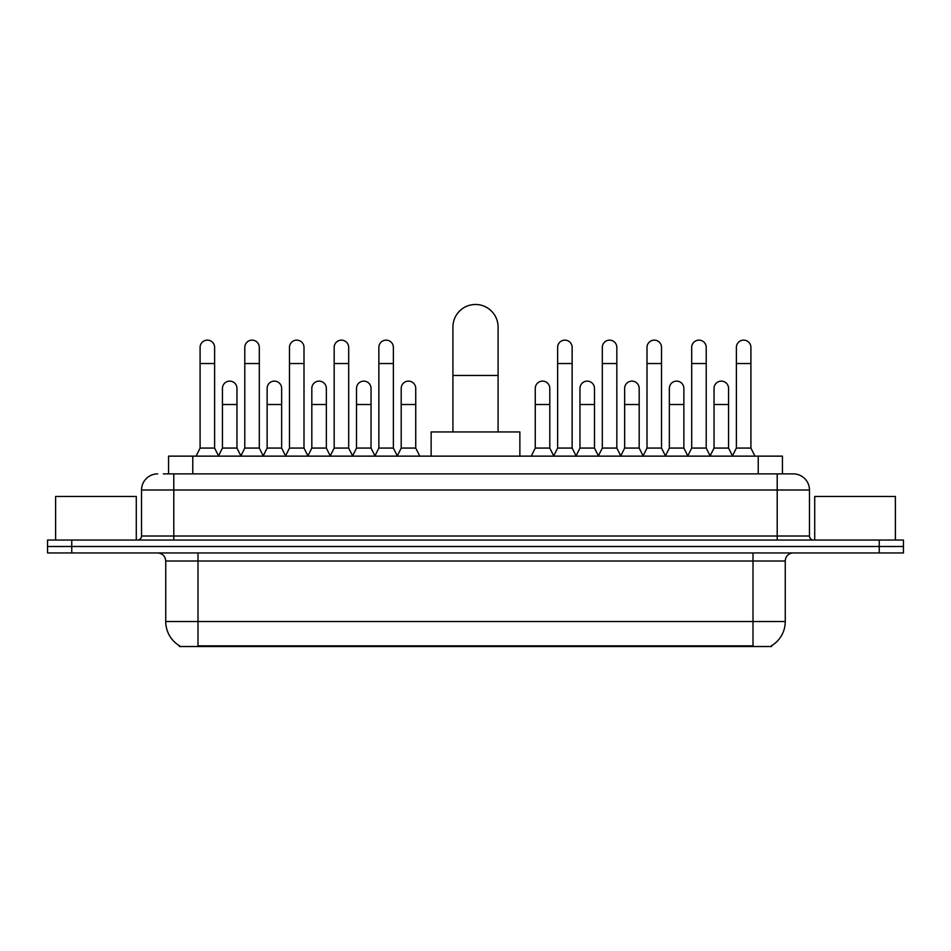 <?xml version="1.0" encoding="UTF-8"?>
<svg xmlns="http://www.w3.org/2000/svg" width="951" height="951" viewBox="0 0 951 951"><rect width="100%" height="100%" fill="white"/><g stroke="black" fill="none" stroke-linecap="round" stroke-linejoin="round"><path stroke-width="1.43" d="M163.31 473.883L173.795 473.883L163.31 473.883L168.565 473.883L168.565 456.135L782.435 456.135L782.435 473.883M771.558 645.729L771.558 646.514L179.442 646.514L179.442 645.729M179.68 645.872A28.233 28.233 0 0 1 165.736 621.514L197.998 621.514L197.998 645.872L753.002 645.872L753.002 621.514L785.264 621.514L785.264 561.007A8.072 8.072 0 0 1 793.336 552.947M165.736 621.514L165.736 561.007C165.248 556.109 162.562 553.423 157.664 552.947M771.32 645.872A28.233 28.233 0 0 0 785.264 621.514M71.753 540.037L903.45 540.037L903.45 546.492L47.55 546.492L47.55 552.947L71.753 552.947L71.753 546.492L47.55 546.492L47.55 540.037L71.753 540.037L71.753 546.492L903.45 546.492L903.45 552.947L71.753 552.947M157.664 473.883A16.131 16.131 0 0 0 141.533 490.015L141.533 536.007A4.03 4.03 0 0 1 137.491 540.037M793.336 473.883L777.205 473.883L793.336 473.883A16.131 16.131 0 0 1 809.467 490.015L809.467 536.007C809.705 538.456 811.048 539.799 813.509 540.037M809.467 490.015L173.795 490.015L173.795 473.883L777.205 473.883L777.205 536.007L809.467 536.007M136.29 540.037L136.29 496.47L55.622 496.47L55.622 540.037M895.378 540.037L895.378 496.47L814.71 496.47L814.71 540.037M452.914 431.944L452.914 327.073A22.586 22.586 0 0 1 475.5 304.486A22.586 22.586 0 0 1 498.086 327.073A22.586 22.586 0 0 0 475.5 304.486M498.086 431.944L498.086 327.073M519.864 456.135L519.864 431.944L431.136 431.944L431.136 456.135M196.061 456.135L200.09 448.076L214.617 448.076L218.647 456.135M214.617 448.076L214.617 347.4A7.263 7.263 0 0 0 207.354 340.137A7.263 7.263 0 0 1 207.817 340.149M200.09 448.076L200.09 363.532L214.617 363.532M200.09 363.532L200.09 347.4A7.263 7.263 0 0 1 207.354 340.137M240.758 456.135L244.787 448.076L259.302 448.076L263.344 456.135M259.302 448.076L259.302 347.4A7.263 7.263 0 0 0 252.051 340.137A7.263 7.263 0 0 1 252.502 340.149M244.787 448.076L244.787 363.532L259.302 363.532M244.787 363.532L244.787 347.4A7.263 7.263 0 0 1 252.051 340.137M285.443 456.135L289.473 448.076L303.999 448.076L308.029 456.135M303.999 448.076L303.999 347.4A7.263 7.263 0 0 0 296.736 340.137A7.263 7.263 0 0 1 297.188 340.149M289.473 448.076L289.473 363.532L303.999 363.532M289.473 363.532L289.473 347.4A7.263 7.263 0 0 1 296.736 340.137M330.14 456.135L334.17 448.076L348.684 448.076L352.726 456.135M348.684 448.076L348.684 347.4A7.263 7.263 0 0 0 341.433 340.137A7.263 7.263 0 0 1 341.885 340.149M334.17 448.076L334.17 363.532L348.684 363.532M334.17 363.532L334.17 347.4A7.263 7.263 0 0 1 341.433 340.137M374.825 456.135L378.855 448.076L393.381 448.076L397.411 456.135M393.381 448.076L393.381 347.4A7.263 7.263 0 0 0 386.118 340.137A7.263 7.263 0 0 1 386.57 340.149M378.855 448.076L378.855 363.532L393.381 363.532M378.855 363.532L378.855 347.4A7.263 7.263 0 0 1 386.118 340.137M553.589 456.135L557.619 448.076L572.145 448.076L576.175 456.135M572.145 448.076L572.145 347.4A7.263 7.263 0 0 0 564.882 340.137A7.263 7.263 0 0 1 565.334 340.149M557.619 448.076L557.619 363.532L572.145 363.532M557.619 363.532L557.619 347.4A7.263 7.263 0 0 1 564.882 340.137M598.274 456.135L602.316 448.076L616.83 448.076L620.86 456.135M616.83 448.076L616.83 347.4A7.263 7.263 0 0 0 609.567 340.137A7.263 7.263 0 0 1 610.031 340.149M602.316 448.076L602.316 363.532L616.83 363.532M602.316 363.532L602.316 347.4A7.263 7.263 0 0 1 609.567 340.137M642.971 456.135L647.001 448.076L661.527 448.076L665.557 456.135M661.527 448.076L661.527 347.4A7.263 7.263 0 0 0 654.264 340.137A7.263 7.263 0 0 1 654.716 340.149M647.001 448.076L647.001 363.532L661.527 363.532M647.001 363.532L647.001 347.4A7.263 7.263 0 0 1 654.264 340.137M687.656 456.135L691.698 448.076L706.213 448.076L710.242 456.135M706.213 448.076L706.213 347.4A7.263 7.263 0 0 0 698.949 340.137A7.263 7.263 0 0 1 699.413 340.149M691.698 448.076L691.698 363.532L706.213 363.532M691.698 363.532L691.698 347.4A7.263 7.263 0 0 1 698.949 340.137M732.353 456.135L736.383 448.076L750.91 448.076L754.939 456.135M750.91 448.076L750.91 347.4A7.263 7.263 0 0 0 743.646 340.137A7.263 7.263 0 0 1 744.098 340.149M736.383 448.076L736.383 363.532L750.91 363.532M736.383 363.532L736.383 347.4A7.263 7.263 0 0 1 743.646 340.137M218.528 455.898L222.439 448.076L236.965 448.076L240.876 455.898M236.965 448.076L236.965 388.377A7.263 7.263 0 0 0 230.154 381.137A7.263 7.263 0 0 1 236.965 388.377M222.439 448.076L222.439 404.508L236.965 404.508M222.439 404.508L222.439 388.377A7.263 7.263 0 0 1 230.154 381.137M263.225 455.898L267.136 448.076L281.651 448.076L285.562 455.898M281.651 448.076L281.651 388.377A7.263 7.263 0 0 0 274.851 381.137A7.263 7.263 0 0 1 281.651 388.377M267.136 448.076L267.136 404.508L281.651 404.508M267.136 404.508L267.136 388.377A7.263 7.263 0 0 1 274.851 381.137M307.91 455.898L311.821 448.076L326.348 448.076L330.259 455.898M326.348 448.076L326.348 388.377A7.263 7.263 0 0 0 319.536 381.137A7.263 7.263 0 0 1 326.348 388.377M311.821 448.076L311.821 404.508L326.348 404.508M311.821 404.508L311.821 388.377A7.263 7.263 0 0 1 319.536 381.137M352.595 455.898L356.518 448.076L371.033 448.076L374.944 455.898M371.033 448.076L371.033 388.377A7.263 7.263 0 0 0 364.233 381.137A7.263 7.263 0 0 1 371.033 388.377M356.518 448.076L356.518 404.508L371.033 404.508M356.518 404.508L356.518 388.377A7.263 7.263 0 0 1 364.233 381.137M397.292 455.898L401.203 448.076L415.73 448.076L419.76 456.135M415.73 448.076L415.73 388.377A7.263 7.263 0 0 0 408.918 381.137A7.263 7.263 0 0 1 415.73 388.377M401.203 448.076L401.203 404.508L415.73 404.508M401.203 404.508L401.203 388.377A7.263 7.263 0 0 1 408.918 381.137M531.24 456.135L535.27 448.076L549.797 448.076L553.708 455.898M549.797 448.076L549.797 388.377A7.263 7.263 0 0 0 542.997 381.137A7.263 7.263 0 0 1 549.797 388.377M535.27 448.076L535.27 404.508L549.797 404.508M535.27 404.508L535.27 388.377A7.263 7.263 0 0 1 542.997 381.137M576.056 455.898L579.967 448.076L594.482 448.076L598.405 455.898M594.482 448.076L594.482 388.377A7.263 7.263 0 0 0 587.682 381.137A7.263 7.263 0 0 1 594.482 388.377M579.967 448.076L579.967 404.508L594.482 404.508M579.967 404.508L579.967 388.377A7.263 7.263 0 0 1 587.682 381.137M620.741 455.898L624.652 448.076L639.179 448.076L643.09 455.898M639.179 448.076L639.179 388.377A7.263 7.263 0 0 0 632.379 381.137A7.263 7.263 0 0 1 639.179 388.377M624.652 448.076L624.652 404.508L639.179 404.508M624.652 404.508L624.652 388.377A7.263 7.263 0 0 1 632.379 381.137M665.438 455.898L669.349 448.076L683.864 448.076L687.775 455.898M683.864 448.076L683.864 388.377A7.263 7.263 0 0 0 677.064 381.137A7.263 7.263 0 0 1 683.864 388.377M669.349 448.076L669.349 404.508L683.864 404.508M669.349 404.508L669.349 388.377A7.263 7.263 0 0 1 677.064 381.137M710.124 455.898L714.035 448.076L728.561 448.076L732.472 455.898M728.561 448.076L728.561 388.377A7.263 7.263 0 0 0 721.75 381.137A7.263 7.263 0 0 1 728.561 388.377M714.035 448.076L714.035 404.508L728.561 404.508M714.035 404.508L714.035 388.377A7.263 7.263 0 0 1 721.75 381.137M749.78 646.514L749.78 645.729M201.22 646.514L201.22 645.729M192.768 473.883L192.768 456.135M758.232 473.883L758.232 456.135M753.002 552.947L753.002 561.007L165.736 561.007M785.264 561.007L753.002 561.007L753.002 621.514L197.998 621.514L197.998 552.947M879.247 552.947L879.247 540.037M173.795 540.037L173.795 490.015L141.533 490.015M141.533 536.007L777.205 536.007L777.205 540.037M452.914 375.467L498.086 375.467"/></g></svg>
